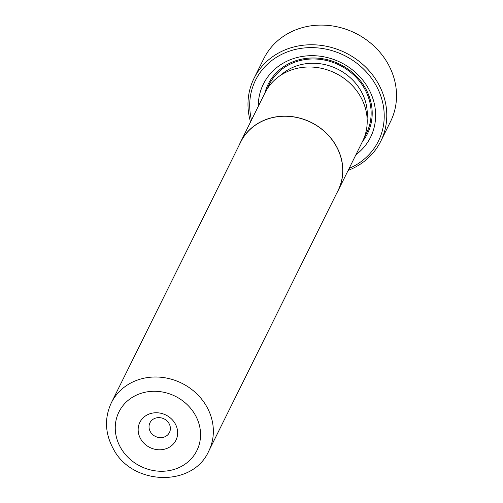 <?xml version="1.0" encoding="UTF-8"?>
<svg xmlns="http://www.w3.org/2000/svg" width="503" height="503" viewBox="0 0 503 503"><rect width="100%" height="100%" fill="white"/><g stroke="black" fill="none" stroke-linecap="round" stroke-linejoin="round"><path stroke-width="0.75" d="M111.32 402.834L240.679 142.085A54.368 48.866 26.4 0 1 287.043 116.287A54.368 48.866 26.4 0 1 335.998 145.751A54.368 48.866 26.4 0 1 338.091 190.417L208.732 451.16A54.368 48.866 26.4 0 0 206.639 406.499A54.368 48.866 26.4 0 0 157.684 377.036A54.368 48.866 26.4 0 0 111.32 402.834C104.31 418.056 104.964 433.372 113.282 448.77C131.887 485.521 192.674 487.703 208.732 451.16M140.639 438.868A20.139 18.102 -153.6 0 0 167.499 448.167A20.139 18.102 -153.6 0 0 175.17 423.683A20.139 18.102 -153.6 0 0 148.31 414.378A20.139 18.102 -153.6 0 0 140.639 438.868M150.372 431.744A10.884 9.783 -153.6 0 0 160.174 437.641A10.884 9.783 -153.6 0 0 169.454 432.479A10.884 9.783 -153.6 0 0 169.039 423.532A10.884 9.783 -153.6 0 0 159.237 417.635A10.884 9.783 -153.6 0 0 149.957 422.803A10.884 9.783 -153.6 0 0 150.372 431.744M239.309 144.858A54.481 48.967 26.4 0 1 240.585 142.041A54.481 48.967 26.4 0 1 287.043 116.193A54.481 48.967 26.4 0 1 336.092 145.713A54.481 48.967 26.4 0 1 338.192 190.461A54.481 48.967 26.4 0 1 336.721 193.19M240.585 142.041L264.974 92.879A54.481 48.967 26.4 0 1 311.426 67.031A54.481 48.967 26.4 0 1 360.481 96.557A54.481 48.967 26.4 0 1 362.581 141.305L338.192 190.461M258.291 106.347A59.813 53.758 26.4 0 1 302.064 56.481A59.813 53.758 26.4 0 1 368.234 88.132A59.813 53.758 26.4 0 1 355.898 154.773M264.855 93.118A55.462 49.847 26.4 0 1 310.32 58.04A55.462 49.847 26.4 0 1 365.348 88.063A55.462 49.847 26.4 0 1 362.462 141.538M349.126 168.43A68.578 61.636 -153.6 0 0 375.747 84.831A68.578 61.636 -153.6 0 0 292.614 50.168A68.578 61.636 -153.6 0 0 251.519 120.003M250.544 121.965A70.753 63.592 26.4 0 1 254.002 78.38A70.753 63.592 26.4 0 1 314.331 44.811A70.753 63.592 26.4 0 1 378.036 83.152A70.753 63.592 26.4 0 1 380.765 141.274A70.753 63.592 26.4 0 1 348.151 170.385M380.765 141.274L390.517 121.607A70.753 63.592 -153.6 0 0 387.794 63.491A70.753 63.592 -153.6 0 0 324.089 25.15A70.753 63.592 -153.6 0 0 263.754 58.719L254.002 78.38M195.183 414.874A43.484 39.083 -153.6 0 0 137.181 394.792A43.484 39.083 -153.6 0 0 120.626 447.67A43.484 39.083 -153.6 0 0 178.628 467.752A43.484 39.083 -153.6 0 0 195.183 414.874M280.592 75.324A51.105 45.93 26.4 0 1 360.984 90.986A51.105 45.93 26.4 0 1 367.108 118.249M267.483 88.478A54.368 48.866 26.4 0 1 313.281 58.97A54.368 48.866 26.4 0 1 364.417 88.471A54.368 48.866 26.4 0 1 364.568 136.646"/></g></svg>
